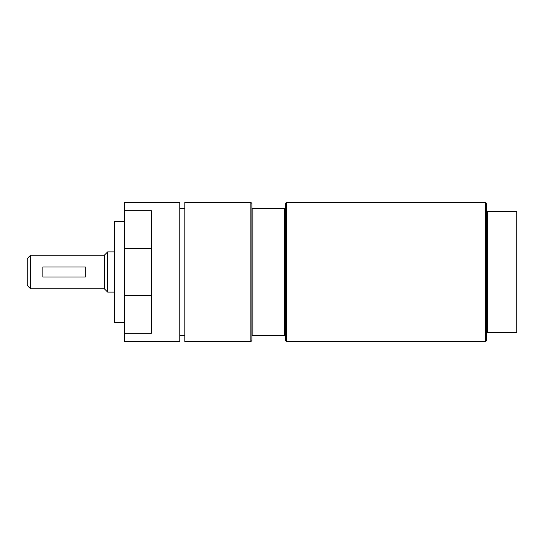 <?xml version="1.0" encoding="UTF-8"?>
<svg xmlns="http://www.w3.org/2000/svg" width="544" height="544" viewBox="0 0 544 544"><rect width="100%" height="100%" fill="white"/><g stroke="black" fill="none" stroke-linecap="round" stroke-linejoin="round"><path stroke-width="0.82" d="M250.872 202.416L251.879 203.422L251.879 340.578L250.872 341.584L250.872 202.416L184.81 202.416L184.81 341.584L250.872 341.584M251.879 335.716L285.416 335.716L285.416 340.578L286.423 341.584L286.423 202.416L285.416 203.422L285.416 208.284L251.879 208.284M252.885 208.284L252.885 335.716M284.41 208.284L284.41 335.716M285.416 208.284L285.416 335.716M485.615 202.416L486.622 203.422L486.622 211.636L516.8 211.636L516.8 332.364L486.622 332.364L486.622 340.578L485.615 341.584L485.615 202.416L286.423 202.416M487.628 211.636L487.628 332.364M486.622 211.636L486.622 332.364M124.447 210.664L124.447 202.416L179.778 202.416L179.778 341.584L124.447 341.584L124.447 210.664L151.28 210.664L151.28 333.336L124.447 333.336M124.447 221.7L114.39 221.7L114.39 322.3L124.447 322.3M42.881 266.968L42.881 277.032L85.299 277.032L85.299 266.968L42.881 266.968M30.552 288.769L27.2 285.416L27.2 258.584L30.552 255.231L30.552 288.769L104.326 288.769L107.685 292.121L114.39 292.121M30.552 255.231L104.326 255.231L104.326 288.769M104.326 255.231L107.685 251.879L107.685 292.121M124.447 295.65L151.28 295.65M124.447 248.35L151.28 248.35M184.81 208.304L179.778 208.304M184.81 335.696L179.778 335.696M286.423 341.584L485.615 341.584M107.685 251.879L114.39 251.879"/></g></svg>
